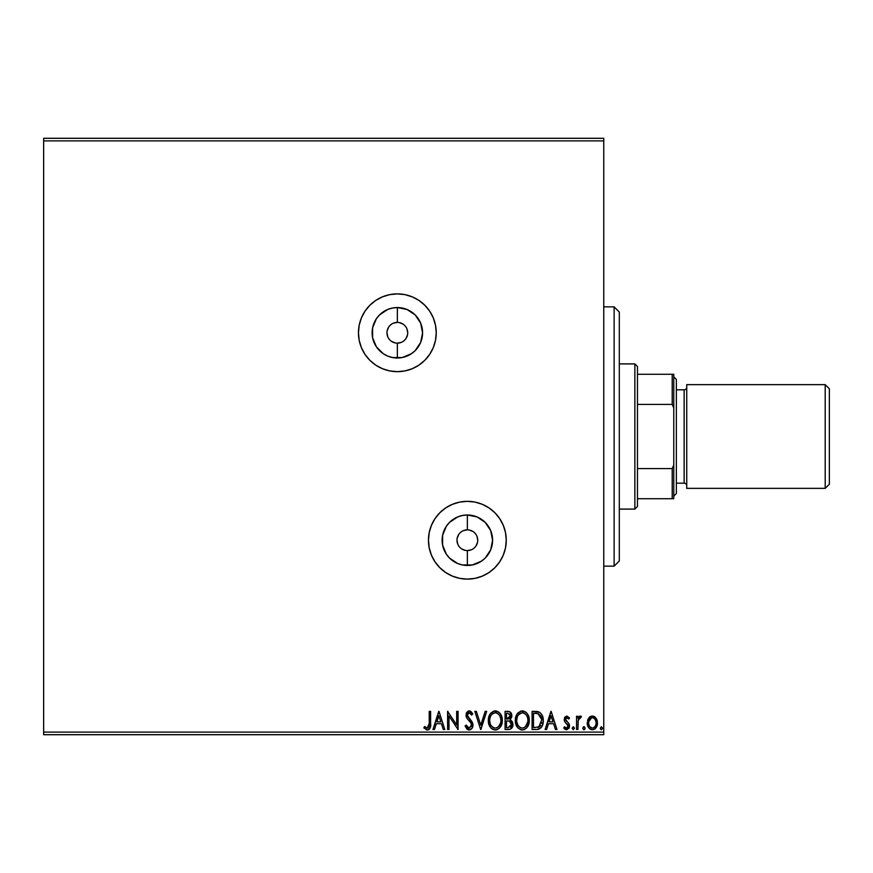 <?xml version="1.0" encoding="UTF-8"?>
<svg xmlns="http://www.w3.org/2000/svg" width="873" height="873" viewBox="0 0 873 873"><rect width="100%" height="100%" fill="white"/><g stroke="black" fill="none" stroke-linecap="round" stroke-linejoin="round"><path stroke-width="1.31" d="M397.346 343.154L397.346 358.006A25.23 25.23 0 0 1 372.116 332.777A25.23 25.23 0 0 1 397.346 307.547L407.004 309.468L415.188 314.935L420.655 323.119L422.576 332.777L420.655 342.434L415.188 350.619L411.358 353.751L402.267 357.526L392.424 357.526L387.688 356.086L383.323 353.751L376.361 346.799L372.596 337.698L372.596 327.855L376.361 318.765L379.504 314.935L387.688 309.468L392.424 308.027L397.346 307.547L397.346 322.41A10.367 10.367 0 0 0 386.968 332.777A10.367 10.367 0 0 0 397.346 343.154A10.367 10.367 0 0 0 407.713 332.777A10.367 10.367 0 0 0 397.346 322.41L397.346 307.547A25.23 25.23 0 0 1 422.576 332.777A25.23 25.23 0 0 1 397.346 358.006L397.346 343.154A10.367 10.367 0 0 1 386.968 332.777A10.367 10.367 0 0 1 397.346 322.41A10.367 10.367 0 0 1 407.713 332.777A10.367 10.367 0 0 1 397.346 343.154L401.318 342.358M467.361 550.59L467.361 565.453A25.23 25.23 0 0 1 442.131 540.223A25.23 25.23 0 0 1 467.361 514.994L477.018 516.914L485.202 522.381L490.67 530.566L492.59 540.223L490.67 549.881L485.202 558.065L481.372 561.197L472.282 564.973L462.439 564.973L457.703 563.532L449.519 558.065L446.376 554.235L442.611 545.145L442.611 535.302L446.376 526.201L449.519 522.381L457.703 516.914L462.439 515.474L467.361 514.994L467.361 529.846A10.367 10.367 0 0 0 456.983 540.223A10.367 10.367 0 0 0 467.361 550.59A10.367 10.367 0 0 0 477.727 540.223A10.367 10.367 0 0 0 467.361 529.846L467.361 514.994A25.23 25.23 0 0 1 492.59 540.223A25.23 25.23 0 0 1 467.361 565.453L467.361 550.59A10.367 10.367 0 0 1 456.983 540.223A10.367 10.367 0 0 1 467.361 529.846A10.367 10.367 0 0 1 477.727 540.223A10.367 10.367 0 0 1 467.361 550.59L471.322 549.804M397.346 371.669A38.892 38.892 0 0 0 436.238 332.777A38.892 38.892 0 0 0 397.346 293.885A38.892 38.892 0 0 1 436.238 332.777A38.892 38.892 0 0 1 397.346 371.669L404.93 370.927L412.231 368.712L418.953 365.121L424.845 360.276L429.691 354.383L433.281 347.661L435.496 340.361L436.238 332.777L435.496 325.192L433.281 317.892L429.691 311.17L424.845 305.277L418.953 300.432L412.231 296.842L404.93 294.627L397.346 293.885L389.762 294.627L382.461 296.842L375.739 300.432L369.846 305.277L365.001 311.17L361.411 317.892L359.196 325.192L358.454 332.777L359.196 340.361L361.411 347.661L365.001 354.383L369.846 360.276L375.739 365.121L382.461 368.712L389.762 370.927L397.346 371.669A38.892 38.892 0 0 1 358.454 332.777A38.892 38.892 0 0 1 397.346 293.885A38.892 38.892 0 0 0 358.454 332.777A38.892 38.892 0 0 0 397.346 371.669L389.762 370.927M467.361 579.115A38.892 38.892 0 0 0 506.253 540.223A38.892 38.892 0 0 0 467.361 501.331A38.892 38.892 0 0 1 506.253 540.223A38.892 38.892 0 0 1 467.361 579.115L474.945 578.373L482.245 576.158L488.967 572.568L494.86 567.723L499.694 561.83L503.295 555.108L505.511 547.808L506.253 540.223L505.511 532.639L503.295 525.339L499.694 518.617L494.86 512.724L488.967 507.879L482.245 504.288L474.945 502.073L467.361 501.331L459.765 502.073L452.476 504.288L445.743 507.879L439.85 512.724L435.016 518.617L431.426 525.339L429.21 532.639L428.457 540.223L429.21 547.808L431.426 555.108L435.016 561.83L439.85 567.723L445.743 572.568L452.476 576.158L459.765 578.373L467.361 579.115A38.892 38.892 0 0 1 428.457 540.223A38.892 38.892 0 0 1 467.361 501.331A38.892 38.892 0 0 0 428.457 540.223A38.892 38.892 0 0 0 467.361 579.115L459.765 578.373M603.756 138.294L43.65 138.294L603.756 138.294L603.756 732.109L43.65 732.109L43.65 140.891L603.756 140.891L603.756 138.294M588.588 718.217L587.3 724.099L588.478 727.427L590.104 729.119L592.352 729.752L594.6 729.119L597.176 725.267L596.728 719.287L593.476 716.166L591.228 716.166L589.297 717.333L587.234 722.92C587.191 726.685 588.904 728.966 592.352 729.752C595.801 728.955 597.503 726.685 597.47 722.92L596.117 718.206L592.352 716.024L588.588 718.217M577.926 729.512L576.529 729.512L577.926 729.512L578.242 720.05L579.017 718.304L580.752 717.89L581.418 716.471L579.519 716.231L577.926 718.206L577.926 716.253L576.529 716.253L576.529 729.512L576.529 716.253L576.529 729.512L577.926 729.512L578.144 720.509L581.418 716.471L580.349 716.024L577.926 718.206L577.926 716.253L576.529 716.253L577.926 716.253M566.85 716.024L564.82 717.18L564.22 720.029L564.973 722.069L567.821 724.721L568.039 726.729L566.446 728.126L564.525 726.729L563.729 727.951L566.937 729.73L569.382 727.242L569.087 723.87L565.584 719.439L566.632 717.693L568.727 719.046L569.545 717.912L566.85 716.024L569.545 717.912L566.85 716.024L564.187 719.505L564.635 721.545L568.148 725.987L566.446 728.126L564.525 726.729L563.729 727.951L566.599 729.752L569.545 725.921L569.087 723.87L565.584 719.439L566.937 717.65L568.727 719.046L569.545 717.912L568.727 719.046L567.232 717.682M536.295 729.512L539.416 728.944L541.718 726.794L543.061 723.062L543.05 718.163L541.838 714.605L539.7 712.324L532.083 711.364L532.083 729.512L536.295 729.512C541.14 728.857 543.453 725.91 543.246 720.672C543.464 716.951 542.089 714.059 539.143 712.019L532.083 711.364L532.083 729.512L532.083 711.364L534.822 711.364M509.646 729.424L505.085 729.512L510.53 729.119L512.746 726.216L512.571 722.135L510.127 719.723L511.742 716.951L511.589 714.125L509.385 711.593L505.085 711.364L505.085 729.512L505.085 711.364L505.085 729.512L508.708 729.512C511.545 729.075 512.975 727.362 512.997 724.361L510.127 719.723L511.829 715.86C511.807 713.001 510.41 711.506 507.649 711.364L505.085 711.364L507.649 711.364M485.181 711.364L486.698 711.364L480.881 729.512L486.698 711.364L485.181 711.364L480.761 725.136L476.352 711.364L474.836 711.364L480.652 729.512L474.836 711.364L480.652 729.512L486.698 711.364L485.181 711.364L480.761 725.136L476.352 711.364L474.836 711.364L476.352 711.364M448.995 729.512L448.995 716.013L458.074 729.512L458.074 711.364L456.677 711.364L456.677 724.906L447.609 711.364L447.609 729.512L448.995 729.512L447.609 729.512L448.995 729.512L448.995 716.013L458.074 729.512L458.074 711.364L456.677 711.364L456.677 724.906L447.609 711.364L447.609 729.512L447.904 711.364M429.221 723.444L429.069 726.238L427.956 727.951L426.581 727.962L424.573 726.489L423.863 727.886L427.301 729.981L430.029 728.213L430.618 711.364L429.221 711.364L429.221 723.444L427.279 728.126L424.573 726.489L423.863 727.886L427.301 729.981C430.073 729.042 431.175 726.914 430.618 723.619L430.618 711.364L429.221 711.364L429.221 723.444M434.459 729.512L432.943 729.512L438.759 711.364L432.943 729.512L434.459 729.512L436.325 723.695L441.422 723.695L443.288 729.512L444.815 729.512L438.988 711.364L432.943 729.512L434.459 729.512L436.325 723.695L441.422 723.695L443.288 729.512L444.815 729.512L438.988 711.364L444.815 729.512L443.288 729.512M469.139 729.981L471.998 728.322L472.97 725.07L472.075 721.84L467.437 715.696L467.83 713.514L468.812 712.805L470.416 713.252L471.649 715.085L472.74 713.972L471.387 711.921L469.227 710.895L466.76 712.313L466.029 715.86L466.99 718.348L471.114 723.259L471.365 726.281L469.03 728.126L467.23 727.023L466.193 725.092L465.058 726.02L467.055 729.195L469.139 729.981C471.671 729.424 472.948 727.787 472.97 725.07L467.382 715.063L469.216 712.761L471.649 715.085L472.74 713.972L469.227 710.895L465.986 715.14L466.706 717.901L471.114 723.259L471.573 725.048L469.03 728.126L466.193 725.092L465.058 726.02L469.139 729.981M488.323 720.52L488.716 723.75L490.801 727.766L493.725 729.752L496.944 729.752L499.64 727.973L501.91 723.673L501.91 717.17L500.611 714.158L498.341 711.801L493.616 711.157L489.949 714.267L488.323 720.52C488.258 725.692 490.593 728.846 495.329 729.981C500.065 728.802 502.379 725.616 502.291 720.432C502.379 715.194 500.022 712.019 495.22 710.895C490.528 712.139 488.225 715.347 488.323 720.52M515.321 720.52L515.714 723.75L517.787 727.766L520.712 729.752L523.942 729.752L526.637 727.973L528.907 723.673L528.896 717.17L527.608 714.158L525.339 711.801L520.603 711.157L516.947 714.267L515.321 720.52C515.256 725.692 517.591 728.846 522.327 729.981C527.052 728.802 529.376 725.616 529.289 720.432C529.376 715.194 527.019 712.019 522.218 710.895C517.514 712.139 515.223 715.347 515.321 720.52M546.629 729.512L545.112 729.512L550.928 711.364L545.112 729.512L546.629 729.512L548.495 723.695L553.591 723.695L555.457 729.512L556.974 729.512L551.158 711.364L545.112 729.512L546.629 729.512L548.495 723.695L553.591 723.695L555.457 729.512L556.974 729.512L551.158 711.364L556.974 729.512L555.457 729.512M573.397 729.741L572.11 728.235L573.266 729.752L574.434 728.235L573.266 729.752L572.11 728.235L573.266 729.752L574.412 727.973L573.266 726.729L572.11 728.235L573.266 726.729L572.11 728.235L573.266 726.729L574.434 728.235L573.135 726.74M582.826 727.973L583.47 729.61L584.474 729.61L585.139 728.235L584.474 726.871L583.47 726.871L582.804 728.235L583.972 726.729L582.804 728.235L583.972 729.752L585.139 728.235L583.972 726.729L585.139 728.235L583.972 729.752L582.804 728.235L583.972 729.752L584.681 729.446M600.919 729.599L600.264 728.235L601.421 729.752L602.588 728.235L601.421 729.752L600.264 728.235L601.421 729.752L602.566 728.497L601.421 726.729L600.264 728.235L601.421 726.729L600.264 728.235L601.421 726.729L602.588 728.235L601.29 726.74M43.65 734.706L603.756 734.706L603.756 140.891L43.65 140.891L43.65 138.294L43.65 732.109L603.756 732.109L603.756 734.706L43.65 734.706L43.65 732.109L43.65 734.706M429.221 711.364L430.618 711.364M430.618 723.619L430.531 726.052M430.607 724.492L430.575 725.343M430.258 727.645L430.487 726.456M430.247 727.656L430.029 728.202M429.702 728.759L429.189 729.315M428.73 729.632L427.934 729.926M427.039 729.97L426.275 729.806M424.213 728.278L424.573 726.489L427.279 728.126M424.584 726.489L425.435 727.22M428.861 726.914L429.134 725.769M429.156 725.55L428.818 727.002M438.868 715.74L440.832 721.84L436.926 721.84L438.868 715.74L440.832 721.84L436.926 721.84L438.868 715.74M456.677 711.364L458.074 711.364L457.758 729.512M468.746 729.959L468.19 729.839M465.058 726.02L466.411 725.594M468.495 728.038L469.576 728.049M471.518 725.681L471.54 724.579M471.573 725.048L470.885 722.866M469.445 721.033L468.801 720.367M466.837 718.13L466.16 716.558M466.182 713.645L466.76 712.324M468.07 711.168L468.757 710.938M469.849 710.971L470.427 711.179M472.74 713.972L471.649 715.085L471.06 714.07M470.776 713.667L471.649 715.085M468.812 712.805L468.092 713.197M467.481 714.267L467.382 715.063M467.601 716.307L467.873 716.875M468.321 717.53L469.085 718.337M470.547 719.843L471.06 720.432M471.093 720.465L471.606 721.12M472.457 722.615L472.73 723.39M472.74 723.444L472.904 724.164M472.948 724.645L472.959 725.507M472.369 727.711L472.009 728.311M471.987 728.344L471.475 728.955M470.776 729.522L470.001 729.872M488.716 717.279L488.924 716.569M489.513 715.085L490.921 712.968M493.441 711.211L494.271 710.993M495.22 710.895L496.039 710.949M496.071 710.96L496.846 711.124M499.607 712.859L500.6 714.136M500.622 714.169L501.157 715.14M501.735 716.58L501.899 717.159M502.204 722.058L502.117 722.648M501.244 725.55L500.644 726.642M501.593 724.71L499.64 727.973M497.545 729.522L496.966 729.741M496.923 729.752L496.17 729.926M496.944 729.752L495.744 729.97M494.5 729.926L493.725 729.752M490.801 727.766L492.612 729.293M492.23 729.053L490.812 727.787M489.24 725.267L488.924 724.426M488.52 722.855L488.422 722.167M488.422 722.146L488.356 721.338M490.222 717.235L489.917 718.424M493.649 713.11L495.286 712.761C499.094 713.721 500.96 716.275 500.895 720.432L500.818 719.123L500.895 720.432C500.982 724.623 499.116 727.176 495.286 728.126C491.51 727.176 489.655 724.645 489.72 720.509L489.797 721.818L489.72 720.509C489.644 716.351 491.488 713.765 495.286 712.761L494.958 712.772M499.989 716.176L499.334 715.085M499.934 716.067L500.818 719.123M499.007 714.671L498.276 713.939L499.007 714.671M495.94 712.815L497.435 713.35M497.195 727.689L496.584 727.929M500.578 723.073L498.221 727.023M499.203 726.02L500.065 724.557M500.818 721.742L500.589 723.04M490.517 724.503L489.797 721.818M493.409 727.7L491.052 725.485M492.83 727.373L493.376 727.689M494.631 728.071L493.998 727.929M494.522 712.837L493.976 712.979M489.742 719.854L489.797 719.199M508.086 711.375L509.745 711.724M510.803 712.575L511.272 713.306M511.6 714.147L511.818 715.424M511.829 715.86L511.807 716.406M510.792 720.061L512.571 722.135M512.986 724.001L512.986 724.841M511.316 722.888L511.6 724.361L508.075 727.656L506.482 727.656L506.482 720.902L509.406 721.12L507.18 720.902L509.406 721.12L511.578 724.754L511.523 723.564M509.821 713.928L510.181 717.355L509.09 718.697L507.191 719.046L508.272 718.97M510.301 716.951L510.432 715.893L506.482 719.046L506.482 713.23L507.922 713.23L510.432 715.893L509.876 713.983M509.243 718.61L510.181 717.355M509.897 721.316L511.294 722.833M511.523 725.157L510.181 727.253M510.65 726.893L511.087 726.325M511.294 725.9L511.491 725.31M507.191 719.046L506.482 719.046L506.482 713.23L507.922 713.23M515.408 718.937L515.528 718.108M515.539 718.075L515.91 716.569M516.139 715.936L516.947 714.278M517.394 713.59L517.918 712.957M521.257 710.993L520.603 711.157M522.218 710.895L523.844 711.124M526.605 712.87L527.587 714.136M527.63 714.201L528.154 715.14M528.732 716.58L528.907 717.18M529.289 720.432L529.256 721.262M529.191 722.091L529.114 722.648M528.23 725.561L528.58 724.71M524.542 729.522L523.953 729.741M521.487 729.926L520.734 729.763M516.238 725.267L515.91 724.426M515.517 722.855L515.419 722.157M518.846 726.511L520.373 727.689L518.049 725.485L516.794 721.818M517.22 717.235L516.718 720.509C516.63 716.351 518.486 713.765 522.283 712.761L522.938 712.815L522.283 712.761C526.092 713.721 527.958 716.275 527.892 720.432C527.979 724.623 526.113 727.176 522.283 728.126C518.507 727.176 516.652 724.645 516.718 720.509L516.914 718.424M518.453 714.856L521.945 712.772M526.976 716.176L526.332 715.085M527.892 720.432L527.816 719.123L527.892 720.432M527.598 717.868L527.816 719.123M526.932 716.067L527.587 717.824M526.004 714.671L525.273 713.939L526.004 714.671M522.938 712.815L524.422 713.35M524.193 727.689L523.582 727.929M527.816 721.742L525.219 727.023M526.201 726.02L527.063 724.557M517.514 724.503L518.049 725.485M521.628 728.071L520.995 727.929M521.519 712.837L520.974 712.979M520.635 713.11L518.758 714.496M537.015 711.473L535.946 711.386M537.037 711.484L538.03 711.648M542.384 715.729L542.799 716.984M543.224 721.502L543.17 722.244M542.439 725.354L542.111 726.096M541.718 726.794L541.26 727.46M540.867 727.907L537.091 729.49M538.728 729.206L537.888 729.402M540.671 715.751L537.932 713.568L541.817 719.647L538.706 727.198L539.536 726.707L533.479 727.656L533.479 713.23L538.412 713.732L541.129 716.657M540.758 725.299L539.536 726.707M540.518 725.67L540.038 726.26M535.411 713.241L536.426 713.317M541.707 722.571L541.555 723.324M551.038 715.74L553.002 721.84L549.095 721.84L551.038 715.74L553.002 721.84L549.095 721.84L551.038 715.74M566.359 717.824L565.737 718.632M565.66 718.85L566.359 721.185M566.064 720.847L565.584 719.439L567.832 722.408M569.087 723.87L569.523 725.387M569.152 727.896L568.825 728.464M565.726 729.61L564.307 728.715M563.729 727.951L564.525 726.729L564.886 727.22M566.14 728.093L566.817 728.071L566.14 728.093M567.712 727.395L568.039 726.729M568.116 726.358L567.668 724.514M568.127 725.659L567.134 723.979M568.148 725.987L567.963 725.016M564.635 721.545L564.22 720.029M564.82 717.18L564.493 717.792M578.341 717.431L579.301 716.362M580.349 716.024L581.418 716.471L580.349 716.024L581.418 716.471L580.752 717.89L579.923 717.671M580.752 717.89L580.119 717.65L580.752 717.89M578.734 718.73L577.981 722.211M577.926 724.154L577.926 725.059M578.013 721.644L578.144 720.509M585.139 728.235L583.972 729.752M589.297 717.344L590.17 716.624M594.513 716.613L595.397 717.333L594.513 716.613M596.728 719.297L597.132 720.367M597.143 720.421L597.394 721.687M597.47 722.92L597.448 723.51M597.307 724.688L596.99 725.856M596.739 726.467L596.215 727.427M595.528 728.344L594.928 728.89M593.531 729.599L592.963 729.708M591.752 729.708L591.185 729.599M587.529 725.267L588.26 727.056M587.976 726.511L587.529 725.277M587.234 722.92L587.245 722.298M587.551 720.443L587.976 719.287M592.352 728.126L593.225 727.984L592.352 728.126C589.81 727.471 588.566 725.736 588.631 722.931C588.566 720.116 589.81 718.348 592.352 717.65L592.352 717.65C594.895 718.359 596.128 720.116 596.073 722.931L595.866 724.688L596.073 722.931C596.139 725.736 594.895 727.471 592.352 728.126L589.744 726.685M589.493 726.314L588.675 723.815M588.675 722.036L589.504 719.527L591.468 717.792M593.236 717.792L595.19 719.527L596.03 722.047M592.8 717.682L594.011 718.195M593.575 727.853L595.2 726.314L593.225 727.995M590.334 727.34L590.912 727.744M591.632 717.737L588.718 721.709M490.44 716.657L491.03 715.478M492.819 713.568L493.387 713.23M507.748 720.912L508.304 720.945M508.588 720.967L509.134 721.043M508.075 727.656L506.482 727.656L506.482 720.902L507.18 720.902M517.7 716.056L518.027 715.478M534.974 727.656L533.479 727.656L533.479 713.23L534.385 713.23M541.511 717.77L541.686 718.621M538.488 727.274L537.801 727.449M596.073 722.931L596.019 723.815M595.866 724.688L595.2 726.314M591.479 727.995L590.683 727.602M588.828 721.163L589.504 719.527M428.457 540.223L429.21 547.808M474.945 502.073L467.361 501.331M404.93 294.627L397.346 293.885M467.361 529.846L463.388 530.642M461.599 531.602L460.027 532.89M458.729 534.462L457.179 538.205M456.983 540.223L457.779 544.195M458.729 545.985L460.027 547.557M461.599 548.844L465.331 550.394M473.122 548.844L474.694 547.557M475.981 545.985L477.531 542.242M477.727 540.223L476.942 536.251M475.981 534.462L474.694 532.89M473.122 531.602L469.379 530.053M397.346 322.41L393.374 323.196M391.584 324.156L390.013 325.443M388.725 327.015L387.176 330.758M386.968 332.777L387.765 336.749M388.725 338.538L390.013 340.11M391.584 341.398L395.316 342.947M403.108 341.398L404.679 340.11M405.967 338.538L407.516 334.796M407.713 332.777L406.927 328.805M405.967 327.015L404.679 325.443M403.108 324.156L399.365 322.606M825.203 488.356L829.35 484.209L829.35 388.791L825.203 384.644L825.203 488.356L825.203 384.644L686.735 384.644L686.735 488.356L825.203 488.356L686.735 488.356L686.735 384.644L825.203 384.644L829.35 388.791L829.35 484.209L825.203 488.356M673.77 496.137L676.357 493.551L676.357 379.449L673.77 376.863L676.357 379.449L676.357 493.551L673.77 496.137M684.137 483.173A2.597 2.597 0 0 1 686.735 485.77A2.597 2.597 0 0 0 684.137 483.173L684.137 389.827L676.357 389.827L684.137 389.827A2.597 2.597 0 0 0 686.735 387.23A2.597 2.597 0 0 1 684.137 389.827L684.137 483.173L676.357 483.173L684.137 483.173M614.123 566.151L619.306 560.968L619.306 312.032L614.123 306.849L614.123 566.151L614.123 306.849L603.756 306.849L614.123 306.849L619.306 312.032L619.306 560.968L614.123 566.151L603.756 566.151L614.123 566.151M637.465 404.428L637.465 366.485L634.867 363.899L634.867 509.101L637.465 506.515L637.465 404.428L637.465 506.515L634.867 509.101L634.867 363.899L619.306 363.899L634.867 363.899L637.465 366.485L637.465 404.428L672.21 404.428L673.77 407.986L673.77 465.014L672.21 468.572L637.465 468.572L672.21 468.572L672.21 498.734L673.77 498.734L673.77 465.014L673.77 498.734L672.21 498.734L672.21 468.572L673.77 465.014L673.77 374.266L637.465 374.266L672.21 374.266L672.21 404.428L672.21 374.266L673.77 374.266L673.77 407.986L672.21 404.428L637.465 404.428M619.306 509.101L634.867 509.101L619.306 509.101M637.465 498.734L672.21 498.734L637.465 498.734"/></g></svg>
